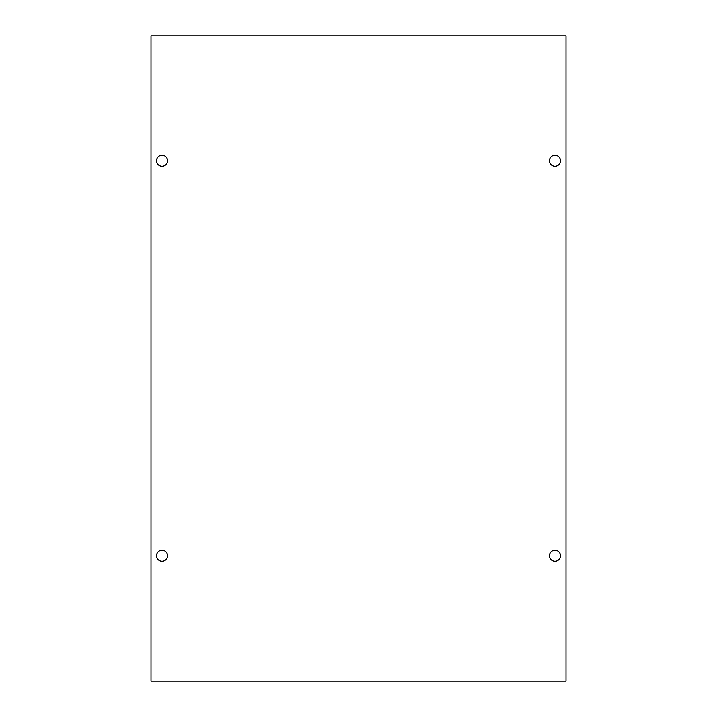 <?xml version="1.0" encoding="UTF-8"?>
<svg xmlns="http://www.w3.org/2000/svg" width="717" height="717" viewBox="0 0 717 717"><rect width="100%" height="100%" fill="white"/><g stroke="black" fill="none" stroke-linecap="round" stroke-linejoin="round"><path stroke-width="1.08" d="M560.47 160.796A5.521 5.521 0 0 1 554.949 166.317A5.521 5.521 0 0 1 549.428 160.796A5.521 5.521 0 0 1 554.949 155.275A5.521 5.521 0 0 1 560.47 160.796M560.47 555.702A5.521 5.521 0 0 1 554.949 561.223A5.521 5.521 0 0 1 549.428 555.702A5.521 5.521 0 0 1 554.949 550.181A5.521 5.521 0 0 1 560.47 555.702M167.572 555.702A5.521 5.521 0 0 1 162.051 561.223A5.521 5.521 0 0 1 156.53 555.702A5.521 5.521 0 0 1 162.051 550.181A5.521 5.521 0 0 1 167.572 555.702M167.572 160.796A5.521 5.521 0 0 1 162.051 166.317A5.521 5.521 0 0 1 156.53 160.796A5.521 5.521 0 0 1 162.051 155.275A5.521 5.521 0 0 1 167.572 160.796M565.991 681.15L151.009 681.15L151.009 35.85L565.991 35.85L565.991 681.15"/></g></svg>
